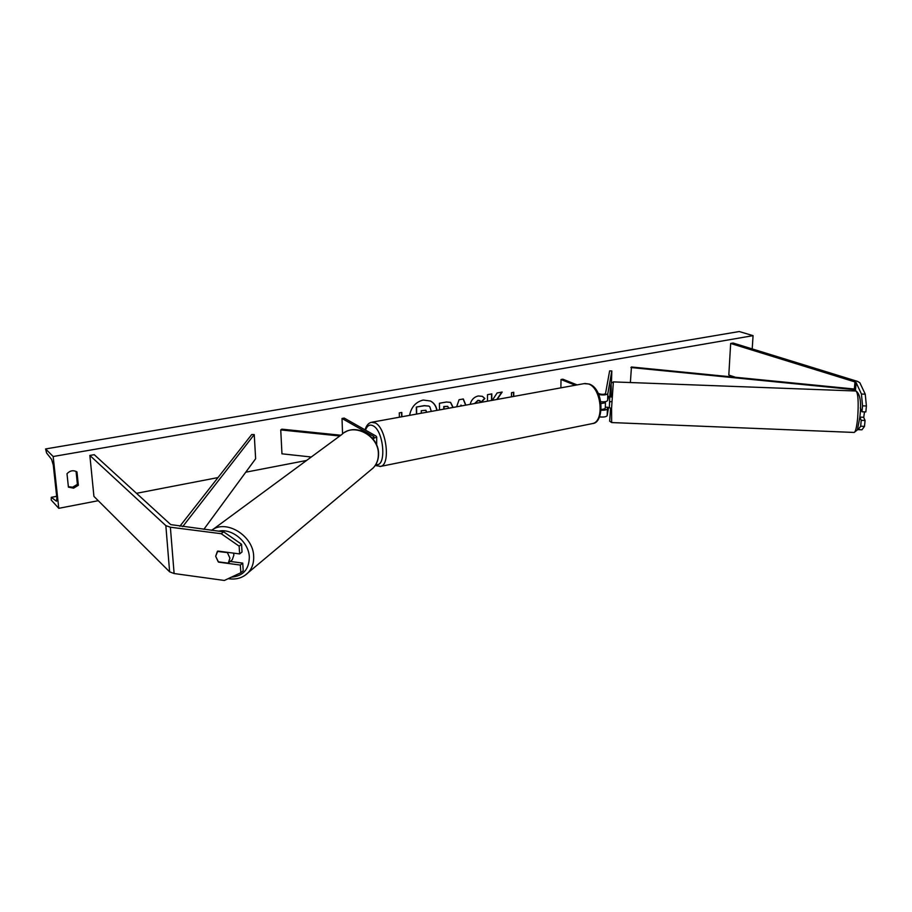<?xml version="1.0" encoding="UTF-8"?>
<svg xmlns="http://www.w3.org/2000/svg" width="912" height="912" viewBox="0 0 912 912"><rect width="100%" height="100%" fill="white"/><g stroke="black" fill="none" stroke-linecap="round" stroke-linejoin="round"><path stroke-width="1.37" d="M311.288 457.003L281.968 453.823L280.736 429.917L339.788 435.993M340.826 435.229L281.854 429.164L280.736 429.917M376.656 445.01L376.702 436.985L375.995 436.039L344.223 418.084L342 418.471L373.715 436.46L374.125 437.019L372.221 438.011M376.702 436.985L372.894 438.786M342.559 433.861L342 418.471M241.555 544.259L239.138 546.151L221.194 533.702L223.668 531.844L241.555 544.259L242.033 551.999L239.628 553.926L217.774 551.053L215.665 556.274L218.538 562.145L240.335 565.064L240.825 572.759L243.219 570.775L242.74 563.103L240.335 565.064M223.668 531.844L170.738 524.617L94.244 454.678L89.866 455.441L165.847 525.631L170.373 527.216L221.194 533.702M229.402 561.325L242.74 563.103M240.825 572.759L224.363 580.465L174.112 573.534L169.621 571.835L93.925 496.379L89.866 455.441M239.628 553.926L239.138 546.151M861.43 394.03L856.14 382.607L854.977 381.934L730.66 343.459L733.111 343.026L857.519 381.398L859.856 382.744L865.249 394.178L861.43 394.03L862.547 405.851L866.4 406L865.249 394.178M858.169 429.655L861.965 429.803L864.508 426.383L860.677 426.223L858.169 429.655L857.827 428.811M860.677 426.223L861.213 420.318L865.055 420.478L864.508 426.383M864.496 411.882L863.755 417.274L859.822 417.115L861.213 420.318M862.547 405.851L862 411.791L860.29 407.938M735.46 377.283L728.813 375.037L730.66 343.459M862 411.791L865.853 411.939L866.4 406M863.641 417.263L865.055 420.478M600.826 401.782C604.633 401.987 606.902 401.565 607.62 400.505L608.509 397.005M607.666 407.151L607.381 408.85C606.776 409.864 604.702 410.32 601.168 410.218M598.694 394.531C603.299 395.318 606.343 395.021 607.814 393.653L611.815 370.956L611.45 382.823M610.413 396.446L611.222 390.61M599.526 416.887C603.687 417.286 606.241 416.887 607.175 415.667L608.498 407.801M607.175 415.667L607.381 408.85L607.175 415.667M601.225 409.534L605.078 408.77L605.374 407.06M598.112 393.277L599.697 393.916C602.433 394.554 604.371 394.44 605.511 393.562L609.638 370.876L611.815 370.956M560.88 387.851L561.017 379.517L562.841 379.198L577.114 384.898M561.017 379.517L575.278 385.229M233.518 553.117L233.882 555.032L232.264 559.774L228.103 563.137L230.212 561.439M228.103 563.137L218.207 561.815L215.665 556.274L217.364 551.407L227.396 552.604L229.938 558.167L228.319 562.932M437.03 410.366C436.21 405.988 434.009 402.865 430.43 401.006L423.191 400.049C415.758 401.975 411.232 407.083 409.579 415.359M58.778 508.315L53.17 456.513L45.6 448.943L46.58 452.968L51.608 459.386L53.272 464.995L56.863 498.1L56.498 501.247L51.289 497.314L51.22 500.027L58.778 508.315L98.257 500.699M611.815 401.497L610.459 401.759M605.397 402.739L601.076 403.571M306.592 460.457L245.761 472.199M218.014 477.569L136.492 493.312M752.218 348.92L753.061 335.65L53.17 456.513M470.182 404.335C471.287 399.821 473.966 397.039 478.219 395.968L482.38 396.344L484.876 398.476L481.616 401.918L478.184 400.459L474.878 403.48M439.516 409.921L439.436 403.264L446.401 402.021L450.585 402.374L453.161 407.436M497.165 399.433L502.193 392.035L497.131 392.947L492.275 400.322M491.796 400.414L491.807 393.893L487.498 394.668L487.498 401.189M66.998 473.716L68.411 487.133L73.598 488.171L78.352 485.287L76.973 471.926C73.393 469.919 70.064 470.512 66.998 473.716M399.376 417.217L399.285 412.885L401.816 412.429L401.907 416.761M511.472 396.834L511.495 392.696L513.775 392.285L513.752 396.412M456.627 406.809L459.078 399.73L463.319 398.977L465.85 405.133M68.366 486.689L72.652 487.202L77.395 484.329L78.352 485.287M77.395 484.329L76.061 471.379M753.061 335.65L739.233 331.535L45.6 448.943M436.814 410.411C436.039 406 433.873 402.853 430.316 400.949M416.453 414.105L416.328 407.037L424.183 405.635L428.743 406.045M416.328 407.037L424.411 405.749L428.857 406.102L429.814 406.763L431.319 411.403M416.681 414.071L416.567 407.162M401.679 416.795L401.588 412.475M513.502 396.458L513.524 392.331M496.801 399.502L501.828 392.103M491.557 400.459L491.557 393.938M450.471 402.317L452.911 407.482M447.655 406.342L443.756 406.524L443.779 409.146M448.704 408.245L447.781 406.387L443.996 406.638L444.019 409.1M482.254 396.298L484.876 398.476M484.625 398.362L481.445 401.713M479.997 400.619L477.945 400.345L474.571 403.537M463.136 399.011L465.667 405.156M461.483 405.92L460.97 405.076L460.64 406.079M461.21 405.19L460.936 406.022M426.748 412.235L425.927 410.286L421.241 410.696L421.287 413.227M426.485 412.281L425.801 410.229M610.47 396.446L608.646 396.378L607.837 399.251M605.443 401.622L605.351 407.06L609.866 407.858M179.858 526.27L251.712 434.534L254.243 434.591L255.634 458.747L203.855 529.325M182.696 526.634L254.243 434.591M856.14 382.607L855.388 390.986L855.559 389.15L631.457 366.989L630.374 382.538M855.182 390.974L855.296 389.743L630.899 367.525M855.559 389.15L855.296 389.743M373.738 437.486L373.715 436.46M169.621 571.835L165.847 525.631M174.112 573.534L170.373 527.216M854.35 389.036L854.977 381.934M607.814 393.653L607.62 400.505L607.825 393.642M375.892 464.436C386.722 467.913 384.089 430.886 373.054 425.767C369.713 424.137 367.194 425.585 365.507 430.111M365.062 429.86C366.35 425.516 368.471 423.008 371.412 422.302L375.254 422.929C386.335 427.876 390.883 464.71 380.68 466.385L379.973 466.534M591.694 423.738L592.583 423.556C604.702 421.435 601.384 387.988 588.582 384.009L584.079 383.633L372.085 422.176M376.439 465.633L375.539 465.017M231.454 577.148C243.139 576.088 249.101 569.396 249.329 557.072C248.896 542.116 232.036 527.945 218.549 531.194M211.584 530.305C226.039 518.917 253.319 535.652 253.673 556.24C253.969 562.818 252.157 568.267 248.224 572.611L244.769 575.529M370.261 470.41L373.327 467.833C376.77 464.094 378.446 459.477 378.377 453.959C378.708 435.594 353.696 422.347 341.84 434.488L211.744 530.328M56.681 496.39L51.46 497.371M613.366 381.9L855.992 391.009C858.158 393.197 858.716 402.169 857.668 417.901C856.756 426.964 855.593 431.809 854.179 432.448L611.656 422.564L611.576 408.154L613.366 381.9C611.268 384.385 610.994 376.303 611.086 397.039C611.792 374.775 610.003 384.955 609.364 407.39M375.208 465.508L380.68 466.385L592.583 423.556C604.246 423.054 604.177 389.139 589.369 384.077L584.82 383.485M228.228 578.653C236.185 579.941 242.854 577.923 248.224 572.611L373.327 467.833C376.895 463.98 378.64 459.26 378.56 453.674C378.788 437.008 357.88 423.704 344.702 432.356M51.323 497.314L56.669 496.299M856.083 391.009C860.347 394.212 861.578 403.024 859.788 417.445L857.428 429.848L854.179 432.448M610.618 408.063L609.661 421.15L611.656 422.564"/></g></svg>
